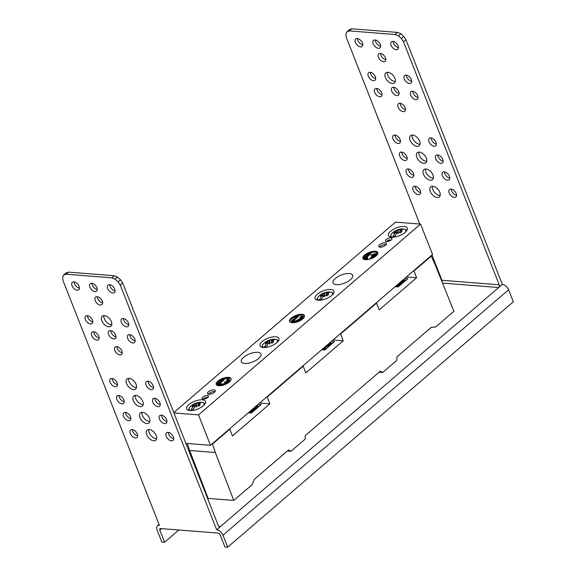 <?xml version="1.0" encoding="UTF-8"?>
<svg xmlns="http://www.w3.org/2000/svg" width="576" height="576" viewBox="0 0 576 576"><rect width="100%" height="100%" fill="white"/><g stroke="black" fill="none" stroke-linecap="round" stroke-linejoin="round"><path stroke-width="0.86" d="M218.75 526.529L220.334 526.651A1.994 1.39 -85.5 0 1 219.514 526.946A1.994 1.39 -85.5 0 1 218.448 526.01L122.753 283.082L120.55 279.742L117.403 277.034L114.221 275.724L68.58 272.131L65.952 272.974L63.504 275.076L66.139 274.226L68.58 272.131M79.445 288.101A4.925 2.894 49.3 0 1 74.117 281.894M102.636 302.94A4.925 2.894 49.3 0 1 97.308 296.741M97.272 289.505A4.925 2.894 49.3 0 1 91.937 283.306M122.256 352.814A4.925 2.894 49.3 0 1 116.928 346.608M116.021 336.816A4.925 2.894 49.3 0 1 110.693 330.617M135.151 340.848A4.925 2.894 49.3 0 1 129.823 334.642M128.786 324.698A4.925 2.894 49.3 0 1 123.458 318.492M99.166 338.011A4.925 2.894 49.3 0 1 93.83 331.805M92.801 321.862A4.925 2.894 49.3 0 1 87.473 315.655M111.758 324.734A6.638 3.902 49.3 0 1 111.262 324.727A6.638 3.902 49.3 0 1 105.862 321.365A6.638 3.902 49.3 0 1 103.889 315.569M137.693 435.823A4.925 2.894 49.3 0 1 132.365 429.617M173.729 438.718A4.99 2.93 49.3 0 1 168.3 432.396M156.65 438.696A6.638 3.902 49.3 0 1 156.154 438.689A6.638 3.902 49.3 0 1 150.754 435.334A6.638 3.902 49.3 0 1 148.781 429.53M130.903 418.579A4.925 2.894 49.3 0 1 125.575 412.38M166.939 421.481A4.99 2.93 49.3 0 1 161.51 415.159M149.861 421.459A6.638 3.902 49.3 0 1 149.364 421.452A6.638 3.902 49.3 0 1 143.964 418.09A6.638 3.902 49.3 0 1 141.984 412.294M124.258 401.71A4.925 2.894 49.3 0 1 118.922 395.503M160.294 404.604A4.99 2.93 49.3 0 1 154.858 398.282M143.215 404.582A6.638 3.902 49.3 0 1 142.718 404.575A6.638 3.902 49.3 0 1 137.311 401.213A6.638 3.902 49.3 0 1 135.338 395.417M117.533 384.646A4.925 2.894 49.3 0 1 112.205 378.446M153.576 387.54A4.99 2.93 49.3 0 1 148.14 381.226M136.498 387.526A6.638 3.902 49.3 0 1 135.994 387.518A6.638 3.902 49.3 0 1 130.594 384.156A6.638 3.902 49.3 0 1 128.621 378.36M115.092 290.909A4.925 2.894 49.3 0 1 109.764 284.71M109.562 284.688A4.925 2.894 -130.7 0 0 107.993 285.127A4.925 2.894 -130.7 0 0 108.238 289.692A4.925 2.894 -130.7 0 0 112.846 293.033A4.925 2.894 -130.7 0 0 114.415 292.594A4.925 2.894 -130.7 0 0 114.17 288.029A4.925 2.894 -130.7 0 0 109.562 284.688M220.334 526.651L216.67 529.805L120.305 285.185L122.753 283.082M227.671 547.2L513.331 301.774L508.608 289.778A5.976 3.514 -130.7 0 0 502.337 284.378L216.677 529.805A5.976 3.514 49.3 0 1 222.955 535.212L227.671 547.2L224.921 546.984L220.154 534.881A1.994 1.174 -130.7 0 0 218.059 533.081L160.574 528.545A1.994 1.174 -130.7 0 0 159.941 528.725A1.994 1.174 -130.7 0 0 159.818 530.122L164.585 542.225L161.827 542.009L157.104 530.021A5.976 3.514 49.3 0 1 157.486 525.823A5.976 3.514 49.3 0 1 159.386 525.29L159.386 525.29M63.504 275.076L62.669 277.474L63.036 280.663L159.394 525.29M120.305 285.185L118.102 281.844L114.955 279.13L111.773 277.826L66.139 274.226M77.206 290.225A4.925 2.894 -130.7 0 0 78.768 289.786A4.925 2.894 -130.7 0 0 78.523 285.214A4.925 2.894 -130.7 0 0 73.915 281.873A4.925 2.894 -130.7 0 0 72.353 282.312A4.925 2.894 -130.7 0 0 72.598 286.884A4.925 2.894 -130.7 0 0 77.206 290.225M100.39 305.064A4.925 2.894 -130.7 0 0 101.959 304.625A4.925 2.894 -130.7 0 0 101.714 300.053A4.925 2.894 -130.7 0 0 97.106 296.712A4.925 2.894 -130.7 0 0 95.537 297.151A4.925 2.894 -130.7 0 0 95.782 301.723A4.925 2.894 -130.7 0 0 100.39 305.064M95.026 291.629A4.925 2.894 -130.7 0 0 96.588 291.19A4.925 2.894 -130.7 0 0 96.343 286.618A4.925 2.894 -130.7 0 0 91.735 283.277A4.925 2.894 -130.7 0 0 90.173 283.723A4.925 2.894 -130.7 0 0 90.418 288.288A4.925 2.894 -130.7 0 0 95.026 291.629M120.017 354.938A4.925 2.894 -130.7 0 0 121.579 354.499A4.925 2.894 -130.7 0 0 121.334 349.927A4.925 2.894 -130.7 0 0 116.726 346.586A4.925 2.894 -130.7 0 0 115.157 347.026A4.925 2.894 -130.7 0 0 115.402 351.598A4.925 2.894 -130.7 0 0 120.017 354.938M113.782 338.94A4.925 2.894 -130.7 0 0 115.344 338.501A4.925 2.894 -130.7 0 0 115.099 333.936A4.925 2.894 -130.7 0 0 110.491 330.595A4.925 2.894 -130.7 0 0 108.929 331.034A4.925 2.894 -130.7 0 0 109.166 335.599A4.925 2.894 -130.7 0 0 113.782 338.94M132.905 342.972A4.925 2.894 -130.7 0 0 134.474 342.533A4.925 2.894 -130.7 0 0 134.23 337.961A4.925 2.894 -130.7 0 0 129.622 334.62A4.925 2.894 -130.7 0 0 128.052 335.059A4.925 2.894 -130.7 0 0 128.297 339.631A4.925 2.894 -130.7 0 0 132.905 342.972M126.547 326.822A4.925 2.894 -130.7 0 0 128.11 326.383A4.925 2.894 -130.7 0 0 127.865 321.811A4.925 2.894 -130.7 0 0 123.257 318.47A4.925 2.894 -130.7 0 0 121.694 318.91A4.925 2.894 -130.7 0 0 121.939 323.482A4.925 2.894 -130.7 0 0 126.547 326.822M96.919 340.135A4.925 2.894 -130.7 0 0 98.482 339.696A4.925 2.894 -130.7 0 0 98.237 335.124A4.925 2.894 -130.7 0 0 93.629 331.783A4.925 2.894 -130.7 0 0 92.066 332.222A4.925 2.894 -130.7 0 0 92.311 336.794A4.925 2.894 -130.7 0 0 96.919 340.135M90.562 323.986A4.925 2.894 -130.7 0 0 92.124 323.539A4.925 2.894 -130.7 0 0 91.879 318.974A4.925 2.894 -130.7 0 0 87.271 315.634A4.925 2.894 -130.7 0 0 85.702 316.073A4.925 2.894 -130.7 0 0 85.946 320.645A4.925 2.894 -130.7 0 0 90.562 323.986M108.821 326.83A6.638 3.902 -130.7 0 0 110.923 326.232A6.638 3.902 -130.7 0 0 110.592 320.076A6.638 3.902 -130.7 0 0 104.386 315.576A6.638 3.902 -130.7 0 0 102.276 316.166A6.638 3.902 -130.7 0 0 102.607 322.322A6.638 3.902 -130.7 0 0 108.821 326.83M135.446 437.947A4.925 2.894 -130.7 0 0 137.016 437.508A4.925 2.894 -130.7 0 0 136.771 432.936A4.925 2.894 -130.7 0 0 132.163 429.595A4.925 2.894 -130.7 0 0 130.594 430.034A4.925 2.894 -130.7 0 0 130.838 434.606A4.925 2.894 -130.7 0 0 135.446 437.947M171.461 440.834A4.99 2.93 -130.7 0 0 173.045 440.395A4.99 2.93 -130.7 0 0 172.793 435.766A4.99 2.93 -130.7 0 0 168.127 432.382A4.99 2.93 -130.7 0 0 166.543 432.828A4.99 2.93 -130.7 0 0 166.788 437.45A4.99 2.93 -130.7 0 0 171.461 440.834M153.706 440.791A6.638 3.902 -130.7 0 0 155.815 440.201A6.638 3.902 -130.7 0 0 155.484 434.045A6.638 3.902 -130.7 0 0 149.278 429.538A6.638 3.902 -130.7 0 0 147.168 430.135A6.638 3.902 -130.7 0 0 147.499 436.291A6.638 3.902 -130.7 0 0 153.706 440.791M128.657 420.703A4.925 2.894 -130.7 0 0 130.226 420.264A4.925 2.894 -130.7 0 0 129.982 415.699A4.925 2.894 -130.7 0 0 125.374 412.358A4.925 2.894 -130.7 0 0 123.804 412.798A4.925 2.894 -130.7 0 0 124.049 417.362A4.925 2.894 -130.7 0 0 128.657 420.703M164.671 423.598A4.99 2.93 -130.7 0 0 166.255 423.151A4.99 2.93 -130.7 0 0 166.003 418.522A4.99 2.93 -130.7 0 0 161.338 415.138A4.99 2.93 -130.7 0 0 159.754 415.584A4.99 2.93 -130.7 0 0 159.998 420.214A4.99 2.93 -130.7 0 0 164.671 423.598M146.916 423.554A6.638 3.902 -130.7 0 0 149.026 422.957A6.638 3.902 -130.7 0 0 148.694 416.801A6.638 3.902 -130.7 0 0 142.488 412.301A6.638 3.902 -130.7 0 0 140.378 412.891A6.638 3.902 -130.7 0 0 140.71 419.047A6.638 3.902 -130.7 0 0 146.916 423.554M122.011 403.826A4.925 2.894 -130.7 0 0 123.574 403.387A4.925 2.894 -130.7 0 0 123.329 398.822A4.925 2.894 -130.7 0 0 118.721 395.482A4.925 2.894 -130.7 0 0 117.158 395.921A4.925 2.894 -130.7 0 0 117.403 400.486A4.925 2.894 -130.7 0 0 122.011 403.826M158.018 406.721A4.99 2.93 -130.7 0 0 159.602 406.274A4.99 2.93 -130.7 0 0 159.358 401.645A4.99 2.93 -130.7 0 0 154.685 398.261A4.99 2.93 -130.7 0 0 153.101 398.707A4.99 2.93 -130.7 0 0 153.353 403.337A4.99 2.93 -130.7 0 0 158.018 406.721M140.27 406.678A6.638 3.902 -130.7 0 0 142.38 406.08A6.638 3.902 -130.7 0 0 142.049 399.924A6.638 3.902 -130.7 0 0 135.835 395.424A6.638 3.902 -130.7 0 0 133.733 396.014A6.638 3.902 -130.7 0 0 134.057 402.17A6.638 3.902 -130.7 0 0 140.27 406.678M115.294 386.77A4.925 2.894 -130.7 0 0 116.856 386.33A4.925 2.894 -130.7 0 0 116.611 381.766A4.925 2.894 -130.7 0 0 112.003 378.425A4.925 2.894 -130.7 0 0 110.441 378.864A4.925 2.894 -130.7 0 0 110.686 383.429A4.925 2.894 -130.7 0 0 115.294 386.77M151.301 389.664A4.99 2.93 -130.7 0 0 152.885 389.218A4.99 2.93 -130.7 0 0 152.64 384.588A4.99 2.93 -130.7 0 0 147.967 381.204A4.99 2.93 -130.7 0 0 146.383 381.65A4.99 2.93 -130.7 0 0 146.628 386.28A4.99 2.93 -130.7 0 0 151.301 389.664M133.553 389.614A6.638 3.902 -130.7 0 0 135.655 389.023A6.638 3.902 -130.7 0 0 135.331 382.867A6.638 3.902 -130.7 0 0 129.118 378.367A6.638 3.902 -130.7 0 0 127.008 378.958A6.638 3.902 -130.7 0 0 127.339 385.114A6.638 3.902 -130.7 0 0 133.553 389.614M502.337 284.378L498.658 287.525A1.994 1.39 -85.5 0 0 499.212 284.789L403.524 41.854L401.314 38.513L398.477 35.827L394.985 34.495L349.351 30.902L347.026 31.774L345.881 34.142L346.248 37.339L419.789 224.035M178.826 529.985L164.585 542.225M347.026 31.774L349.466 29.671L351.799 28.8L397.433 32.4L400.925 33.725L403.762 36.41L405.965 39.751L502.322 284.371M400.493 141.358A4.99 2.93 49.3 0 1 395.064 135.036M436.428 144.13A4.925 2.894 49.3 0 1 431.1 137.93M426.73 161.28A6.638 3.902 49.3 0 1 426.233 161.273A6.638 3.902 49.3 0 1 420.833 157.91A6.638 3.902 49.3 0 1 418.86 152.114M407.21 158.414A4.99 2.93 49.3 0 1 401.782 152.093M443.146 161.194A4.925 2.894 49.3 0 1 437.818 154.987M433.382 178.157A6.638 3.902 49.3 0 1 432.886 178.15A6.638 3.902 49.3 0 1 427.478 174.787A6.638 3.902 49.3 0 1 425.506 168.991M413.856 175.291A4.99 2.93 49.3 0 1 408.427 168.97M449.798 178.07A4.925 2.894 49.3 0 1 444.463 171.864M440.172 195.394A6.638 3.902 49.3 0 1 439.675 195.386A6.638 3.902 49.3 0 1 434.268 192.024A6.638 3.902 49.3 0 1 432.295 186.228M420.653 192.528A4.99 2.93 49.3 0 1 415.217 186.206M456.588 195.307A4.925 2.894 49.3 0 1 451.26 189.101M395.28 81.432A6.638 3.902 49.3 0 1 394.783 81.425A6.638 3.902 49.3 0 1 389.376 78.062A6.638 3.902 49.3 0 1 387.403 72.266M411.696 81.346A4.925 2.894 49.3 0 1 406.368 75.139M418.061 97.495A4.925 2.894 49.3 0 1 412.726 91.289M375.71 78.509A4.925 2.894 49.3 0 1 370.375 72.302M382.068 94.658A4.925 2.894 49.3 0 1 376.74 88.452M399.154 93.485A4.925 2.894 49.3 0 1 393.818 87.278M405.518 109.49A4.925 2.894 49.3 0 1 400.19 103.284M380.635 46.188A4.925 2.894 49.3 0 1 375.307 39.989M385.848 59.616A4.925 2.894 49.3 0 1 380.52 53.41M398.455 47.592A4.925 2.894 49.3 0 1 393.127 41.393M362.815 44.784A4.925 2.894 49.3 0 1 357.48 38.585M420.012 144.216A6.638 3.902 49.3 0 1 419.515 144.209A6.638 3.902 49.3 0 1 414.115 140.854A6.638 3.902 49.3 0 1 412.142 135.05M412.639 135.065A6.638 3.902 -130.7 0 0 410.53 135.655A6.638 3.902 -130.7 0 0 410.861 141.811A6.638 3.902 -130.7 0 0 417.067 146.311A6.638 3.902 -130.7 0 0 419.177 145.721A6.638 3.902 -130.7 0 0 418.846 139.565A6.638 3.902 -130.7 0 0 412.639 135.065M442.037 281.844A1.994 1.39 94.5 0 0 441.943 280.274L431.986 254.995M396.216 49.716A4.925 2.894 -130.7 0 0 397.778 49.277A4.925 2.894 -130.7 0 0 397.534 44.712A4.925 2.894 -130.7 0 0 392.926 41.371A4.925 2.894 -130.7 0 0 391.363 41.81A4.925 2.894 -130.7 0 0 391.608 46.375A4.925 2.894 -130.7 0 0 396.216 49.716M383.609 61.733A4.925 2.894 -130.7 0 0 385.171 61.294A4.925 2.894 -130.7 0 0 384.926 56.729A4.925 2.894 -130.7 0 0 380.318 53.388A4.925 2.894 -130.7 0 0 378.749 53.827A4.925 2.894 -130.7 0 0 378.994 58.392A4.925 2.894 -130.7 0 0 383.609 61.733M378.389 48.312A4.925 2.894 -130.7 0 0 379.958 47.873A4.925 2.894 -130.7 0 0 379.714 43.308A4.925 2.894 -130.7 0 0 375.106 39.967A4.925 2.894 -130.7 0 0 373.536 40.406A4.925 2.894 -130.7 0 0 373.781 44.971A4.925 2.894 -130.7 0 0 378.389 48.312M403.279 111.614A4.925 2.894 -130.7 0 0 404.842 111.175A4.925 2.894 -130.7 0 0 404.597 106.603A4.925 2.894 -130.7 0 0 399.989 103.262A4.925 2.894 -130.7 0 0 398.426 103.702A4.925 2.894 -130.7 0 0 398.671 108.274A4.925 2.894 -130.7 0 0 403.279 111.614M396.907 95.609A4.925 2.894 -130.7 0 0 398.47 95.17A4.925 2.894 -130.7 0 0 398.225 90.598A4.925 2.894 -130.7 0 0 393.617 87.257A4.925 2.894 -130.7 0 0 392.054 87.696A4.925 2.894 -130.7 0 0 392.299 92.268A4.925 2.894 -130.7 0 0 396.907 95.609M379.829 96.782A4.925 2.894 -130.7 0 0 381.391 96.343A4.925 2.894 -130.7 0 0 381.146 91.771A4.925 2.894 -130.7 0 0 376.538 88.43A4.925 2.894 -130.7 0 0 374.976 88.87A4.925 2.894 -130.7 0 0 375.221 93.442A4.925 2.894 -130.7 0 0 379.829 96.782M373.464 80.633A4.925 2.894 -130.7 0 0 375.026 80.194A4.925 2.894 -130.7 0 0 374.782 75.622A4.925 2.894 -130.7 0 0 370.174 72.281A4.925 2.894 -130.7 0 0 368.611 72.72A4.925 2.894 -130.7 0 0 368.856 77.292A4.925 2.894 -130.7 0 0 373.464 80.633M415.814 99.619A4.925 2.894 -130.7 0 0 417.377 99.18A4.925 2.894 -130.7 0 0 417.132 94.608A4.925 2.894 -130.7 0 0 412.524 91.267A4.925 2.894 -130.7 0 0 410.962 91.706A4.925 2.894 -130.7 0 0 411.206 96.278A4.925 2.894 -130.7 0 0 415.814 99.619M409.45 83.47A4.925 2.894 -130.7 0 0 411.019 83.03A4.925 2.894 -130.7 0 0 410.774 78.458A4.925 2.894 -130.7 0 0 406.166 75.118A4.925 2.894 -130.7 0 0 404.597 75.557A4.925 2.894 -130.7 0 0 404.842 80.129A4.925 2.894 -130.7 0 0 409.45 83.47M392.335 83.527A6.638 3.902 -130.7 0 0 394.445 82.93A6.638 3.902 -130.7 0 0 394.114 76.774A6.638 3.902 -130.7 0 0 387.907 72.274A6.638 3.902 -130.7 0 0 385.798 72.864A6.638 3.902 -130.7 0 0 386.129 79.02A6.638 3.902 -130.7 0 0 392.335 83.527M454.342 197.431A4.925 2.894 -130.7 0 0 455.911 196.992A4.925 2.894 -130.7 0 0 455.666 192.42A4.925 2.894 -130.7 0 0 451.051 189.079A4.925 2.894 -130.7 0 0 449.489 189.518A4.925 2.894 -130.7 0 0 449.734 194.09A4.925 2.894 -130.7 0 0 454.342 197.431M418.378 194.652A4.99 2.93 -130.7 0 0 419.962 194.206A4.99 2.93 -130.7 0 0 419.717 189.576A4.99 2.93 -130.7 0 0 415.044 186.192A4.99 2.93 -130.7 0 0 413.46 186.638A4.99 2.93 -130.7 0 0 413.712 191.261A4.99 2.93 -130.7 0 0 418.378 194.652M437.227 197.489A6.638 3.902 -130.7 0 0 439.337 196.891A6.638 3.902 -130.7 0 0 439.006 190.735A6.638 3.902 -130.7 0 0 432.799 186.235A6.638 3.902 -130.7 0 0 430.69 186.826A6.638 3.902 -130.7 0 0 431.021 192.989A6.638 3.902 -130.7 0 0 437.227 197.489M447.552 180.194A4.925 2.894 -130.7 0 0 449.114 179.748A4.925 2.894 -130.7 0 0 448.87 175.183A4.925 2.894 -130.7 0 0 444.262 171.842A4.925 2.894 -130.7 0 0 442.699 172.282A4.925 2.894 -130.7 0 0 442.944 176.854A4.925 2.894 -130.7 0 0 447.552 180.194M411.588 177.408A4.99 2.93 -130.7 0 0 413.172 176.962A4.99 2.93 -130.7 0 0 412.927 172.332A4.99 2.93 -130.7 0 0 408.254 168.948A4.99 2.93 -130.7 0 0 406.67 169.394A4.99 2.93 -130.7 0 0 406.915 174.024A4.99 2.93 -130.7 0 0 411.588 177.408M430.438 180.245A6.638 3.902 -130.7 0 0 432.547 179.654A6.638 3.902 -130.7 0 0 432.216 173.498A6.638 3.902 -130.7 0 0 426.002 168.998A6.638 3.902 -130.7 0 0 423.9 169.589A6.638 3.902 -130.7 0 0 424.224 175.745A6.638 3.902 -130.7 0 0 430.438 180.245M440.906 163.318A4.925 2.894 -130.7 0 0 442.469 162.871A4.925 2.894 -130.7 0 0 442.224 158.306A4.925 2.894 -130.7 0 0 437.616 154.966A4.925 2.894 -130.7 0 0 436.054 155.405A4.925 2.894 -130.7 0 0 436.298 159.977A4.925 2.894 -130.7 0 0 440.906 163.318M404.942 160.531A4.99 2.93 -130.7 0 0 406.526 160.085A4.99 2.93 -130.7 0 0 406.274 155.455A4.99 2.93 -130.7 0 0 401.609 152.071A4.99 2.93 -130.7 0 0 400.025 152.518A4.99 2.93 -130.7 0 0 400.27 157.147A4.99 2.93 -130.7 0 0 404.942 160.531M423.792 163.368A6.638 3.902 -130.7 0 0 425.894 162.778A6.638 3.902 -130.7 0 0 425.57 156.622A6.638 3.902 -130.7 0 0 419.357 152.122A6.638 3.902 -130.7 0 0 417.247 152.712A6.638 3.902 -130.7 0 0 417.578 158.868A6.638 3.902 -130.7 0 0 423.792 163.368M434.182 146.254A4.925 2.894 -130.7 0 0 435.751 145.814A4.925 2.894 -130.7 0 0 435.506 141.25A4.925 2.894 -130.7 0 0 430.898 137.909A4.925 2.894 -130.7 0 0 429.329 138.348A4.925 2.894 -130.7 0 0 429.574 142.913A4.925 2.894 -130.7 0 0 434.182 146.254M398.218 143.474A4.99 2.93 -130.7 0 0 399.802 143.028A4.99 2.93 -130.7 0 0 399.557 138.398A4.99 2.93 -130.7 0 0 394.884 135.014A4.99 2.93 -130.7 0 0 393.3 135.461A4.99 2.93 -130.7 0 0 393.552 140.09A4.99 2.93 -130.7 0 0 398.218 143.474M360.569 46.908A4.925 2.894 -130.7 0 0 362.131 46.469A4.925 2.894 -130.7 0 0 361.886 41.897A4.925 2.894 -130.7 0 0 357.278 38.556A4.925 2.894 -130.7 0 0 355.716 39.002A4.925 2.894 -130.7 0 0 355.961 43.567A4.925 2.894 -130.7 0 0 360.569 46.908M351.799 28.8L349.351 30.902M397.433 32.4L394.985 34.495M400.925 33.725L398.477 35.827M403.762 36.41L401.314 38.513M405.965 39.751L403.524 41.854M111.773 277.826L114.221 275.724M114.955 279.13L117.403 277.034M118.102 281.844L120.55 279.742M430.711 256.097L431.237 256.133L434.83 263.923L453.888 311.299L435.55 327.06L431.374 327.254L397.022 356.767L396.778 360.367L382.608 372.542L378.986 372.262M382.608 372.542L380.369 371.074L305.302 435.564L305.064 439.164L290.894 451.339L287.273 451.058M290.894 451.339L288.655 449.87L254.297 479.39L252.122 484.654L233.777 500.414L208.116 498.391L189.655 450.497L215.316 452.52L212.508 444.06L211.982 444.017M233.777 500.414L215.316 452.52M187.322 443.477L189.655 450.497M431.237 256.133L413.978 270.965L416.599 277.754L379.21 309.881L376.51 303.156L340.603 334.001L343.231 340.79L305.834 372.917L303.142 366.192L267.235 397.044L269.863 403.834L232.466 435.96L229.766 429.228L229.241 429.192M413.978 270.965L413.446 270.922M416.599 277.754L406.433 276.955M229.766 429.228L212.508 444.06M269.863 403.834L259.69 403.027M258.113 404.381L261.151 404.626L251.374 413.028L248.328 412.79M267.235 397.044L266.71 397.001M303.142 366.192L302.609 366.149M343.231 340.79L333.065 339.991M331.481 341.345L334.526 341.582L324.742 349.992L321.703 349.747M340.603 334.001L340.078 333.965M376.51 303.156L375.984 303.113M404.856 278.309L407.894 278.546L398.11 286.949L395.071 286.711M403.106 279.806L406.152 280.044M405.31 280.764L403.927 280.656M395.424 286.409L398.462 286.654M401.854 280.879L396.878 285.3L397.145 285.977L397.858 286.027L403.97 280.778L403.762 280.238L402.322 280.282M397.858 286.027L397.591 285.35L403.762 280.238M396.878 285.3L397.591 285.35M403.409 280.354A254.599 104.854 158.5 0 1 402.538 280.296M329.738 342.842L332.777 343.087M331.942 343.807L330.221 343.67M322.049 349.452L325.094 349.69M327.557 344.722L327.809 344.743A0.994 0.41 158.5 0 1 328.824 344.29M322.661 348.926L325.058 349.114L325.67 348.588L325.404 347.911L323.971 347.796M324.655 347.854L329.335 345.326A1.994 0.821 -21.5 0 0 329.947 344.909A1.994 0.821 -21.5 0 0 330.379 344.066L330.113 343.397A1.994 0.821 158.5 0 1 329.681 344.232A1.994 0.821 158.5 0 1 329.069 344.65L325.217 346.73M326.729 345.427L328.666 344.383A0.994 0.41 -21.5 0 0 328.968 344.182A0.994 0.41 -21.5 0 0 329.184 343.757A0.994 0.41 -21.5 0 0 328.86 343.598M325.058 349.114L324.792 348.437L325.404 347.911M323.359 348.322L324.792 348.437M329.314 343.21L330.113 343.397A254.599 104.854 -21.5 0 1 329.17 343.332M256.37 405.886L259.409 406.123M258.566 406.843L256.277 406.663M248.681 412.488L251.719 412.726M249.293 411.962L249.689 411.991A1.994 0.821 -21.5 0 0 252.338 411.055L253.253 410.27A1.994 0.821 -21.5 0 0 253.685 409.442A1.994 0.821 -21.5 0 0 255.089 408.694L256.003 407.902A1.994 0.821 -21.5 0 0 256.435 407.059L255.593 406.217L256.169 406.397A1.994 0.821 158.5 0 1 255.737 407.225L254.822 408.017A1.994 0.821 158.5 0 1 253.426 408.766A1.994 0.821 158.5 0 1 252.986 409.594L252.072 410.378A1.994 0.821 158.5 0 1 250.092 411.278M253.685 409.442L253.426 408.766M255.802 406.375A254.599 104.854 -21.5 0 0 256.169 406.397M250.841 410.63A0.994 0.41 -21.5 0 0 251.359 410.321L252.274 409.536A0.994 0.41 -21.5 0 0 252.497 409.205M253.591 408.269A0.994 0.41 -21.5 0 0 254.11 407.959L255.024 407.174A0.994 0.41 -21.5 0 0 255.247 406.843M398.268 230.213A15.941 5.249 -102.4 0 1 399.571 229.27A15.941 15.941 0 0 1 402.062 228.924L402.062 228.924A7.97 3.283 158.5 0 1 402.314 228.91A15.89 11.066 94.5 0 0 398.268 230.213A15.89 11.066 -85.5 0 0 397.958 230.407A15.811 2.03 -103.8 0 0 397.57 230.026A15.811 4.392 64.6 0 0 397.188 230.681A15.89 9.338 -130.7 0 0 395.431 231.005A15.516 12.55 50.4 0 0 393.876 232.337A15.89 9.338 49.3 0 1 395.633 232.013A15.811 15.293 144.3 0 0 393.754 233.309A15.811 12.679 0.8 0 1 395.698 232.351A15.89 11.066 -85.5 0 0 392.659 237.211A7.97 3.283 158.5 0 1 392.832 232.56L391.349 234.079L390.175 236.923M397.094 232.963L395.431 231.005M398.254 232.546L397.188 230.681M402.617 229.284L402.934 229.01A8.669 3.571 158.5 0 1 404.122 229.054L404.741 229.154L404.129 229.054A7.97 3.283 158.5 0 1 405.353 232.222M399.967 231.559L399.758 232.625M397.958 230.407L398.333 232.236M402.314 228.91L402.934 229.01L402.314 228.91M394.603 237.046A15.89 11.066 -85.5 0 1 397.238 232.798A15.89 11.066 -85.5 0 1 397.505 232.495L398.203 233.662A15.811 2.131 83.2 0 1 398.275 232.222A15.89 9.338 -130.7 0 1 400.406 232.855A15.516 6.163 -59 0 1 401.962 231.523A15.89 9.338 49.3 0 0 399.83 230.89A15.811 13.032 -27.8 0 1 402.019 230.378A15.811 14.94 -157.7 0 0 399.766 230.551A15.89 11.066 -85.5 0 1 404.129 229.054M397.505 232.495L398.203 233.59M395.352 235.526L393.422 237.175M396.54 233.669L395.698 232.351M395.633 232.013L396.562 233.64M399.83 230.89L400.226 232.79M397.57 230.026L398.268 232.272M324.9 293.249A15.941 5.249 -102.4 0 1 326.203 292.306A15.941 15.941 0 0 1 328.694 291.96L328.694 291.96A7.97 3.283 158.5 0 1 328.946 291.946A15.89 11.066 94.5 0 0 324.9 293.249A15.89 11.066 -85.5 0 0 324.583 293.45A15.811 2.03 -103.8 0 0 324.194 293.069A15.811 4.392 64.6 0 0 323.82 293.717A15.89 9.338 -130.7 0 0 322.056 294.041A15.516 12.55 50.4 0 0 320.508 295.38A15.89 9.338 49.3 0 1 322.265 295.056A15.811 15.293 144.3 0 0 320.378 296.345A15.811 12.679 0.8 0 1 322.322 295.394A15.89 11.066 -85.5 0 0 319.284 300.247A7.97 3.283 158.5 0 1 319.464 295.596L317.974 297.115L316.807 299.959M323.719 296.006L322.056 294.041M324.878 295.582L323.82 293.717M329.242 292.32L329.558 292.046A8.669 3.571 158.5 0 1 330.754 292.09L331.373 292.19L330.754 292.09A7.97 3.283 158.5 0 1 331.985 295.258M326.599 294.595L326.39 295.661M324.583 293.45L324.965 295.272M328.946 291.946L329.558 292.046L328.946 291.946M321.228 300.082A15.89 11.066 -85.5 0 1 323.863 295.834A15.89 11.066 -85.5 0 1 324.137 295.538L324.828 296.698A15.811 2.131 83.2 0 1 324.9 295.265A15.89 9.338 -130.7 0 1 327.038 295.891A15.516 6.163 -59 0 1 328.594 294.559A15.89 9.338 49.3 0 0 326.455 293.926A15.811 13.032 -27.8 0 1 328.651 293.422A15.811 14.94 -157.7 0 0 326.398 293.587A15.89 11.066 -85.5 0 1 330.754 292.09M324.137 295.538L324.835 296.626M321.977 298.562L320.054 300.218M323.165 296.712L322.322 295.394M322.265 295.056L323.194 296.676M326.455 293.926L326.858 295.826M324.194 293.069L324.9 295.308M206.446 398.354A3.485 1.433 -21.5 0 0 208.526 396.022A3.485 1.433 -21.5 0 0 204.113 396.252A3.485 1.433 -21.5 0 0 202.032 398.578A3.485 1.433 -21.5 0 0 206.446 398.354M203.098 399.139A3.485 1.433 158.5 0 1 203.45 398.794A3.485 1.433 158.5 0 1 204.782 397.937A3.485 1.433 158.5 0 1 208.123 397.159M173.772 412.603L395.482 222.12L420.574 224.093L198.504 414.893L173.909 412.956M387.54 238.651A3.485 1.433 -21.5 0 0 385.459 240.984A3.485 1.433 -21.5 0 0 389.873 240.761A3.485 1.433 -21.5 0 0 391.954 238.428A3.485 1.433 -21.5 0 0 387.54 238.651M381.197 243.691A4.183 1.721 -21.5 0 0 378.698 246.492A4.183 1.721 -21.5 0 0 383.99 246.226A4.183 1.721 -21.5 0 0 386.489 243.425A4.183 1.721 -21.5 0 0 381.197 243.691M209.995 390.787A4.183 1.721 -21.5 0 0 207.497 393.581A4.183 1.721 -21.5 0 0 212.789 393.314A4.183 1.721 -21.5 0 0 215.287 390.514A4.183 1.721 -21.5 0 0 209.995 390.787M291.29 318.053A7.97 3.283 -21.5 0 0 289.577 321.422A7.97 3.283 -21.5 0 0 294.962 322.502A7.97 3.283 -21.5 0 0 302.695 318.953A7.97 3.283 -21.5 0 0 304.409 315.583A7.97 3.283 -21.5 0 0 299.023 314.503A7.97 3.283 -21.5 0 0 291.29 318.053M254.657 361.094A10.562 4.349 -21.5 0 0 260.964 354.031A10.562 4.349 -21.5 0 0 247.608 354.708A10.562 4.349 -21.5 0 0 241.308 361.771A10.562 4.349 -21.5 0 0 254.657 361.094M346.378 282.298A10.562 4.349 -21.5 0 0 352.678 275.234A10.562 4.349 -21.5 0 0 339.329 275.911A10.562 4.349 -21.5 0 0 333.022 282.974A10.562 4.349 -21.5 0 0 346.378 282.298M199.498 408.254A10.166 4.183 -21.5 0 0 205.56 401.458A10.166 4.183 -21.5 0 0 192.715 402.113A10.166 4.183 -21.5 0 0 186.653 408.91A10.166 4.183 -21.5 0 0 199.498 408.254M272.873 345.218A10.166 4.183 -21.5 0 0 278.935 338.422A10.166 4.183 -21.5 0 0 266.09 339.07A10.166 4.183 -21.5 0 0 260.021 345.866A10.166 4.183 -21.5 0 0 272.873 345.218M327.895 297.936A10.166 4.183 -21.5 0 0 333.965 291.139A10.166 4.183 -21.5 0 0 321.113 291.794A10.166 4.183 -21.5 0 0 315.05 298.591A10.166 4.183 -21.5 0 0 327.895 297.936M401.27 234.9A10.166 4.183 -21.5 0 0 407.333 228.103A10.166 4.183 -21.5 0 0 394.488 228.751A10.166 4.183 -21.5 0 0 388.426 235.548A10.166 4.183 -21.5 0 0 401.27 234.9M364.658 255.017A7.97 3.283 -21.5 0 0 362.945 258.386A7.97 3.283 -21.5 0 0 368.33 259.466A7.97 3.283 -21.5 0 0 376.07 255.917A7.97 3.283 -21.5 0 0 377.784 252.547A7.97 3.283 -21.5 0 0 372.398 251.467A7.97 3.283 -21.5 0 0 364.658 255.017M229.327 381.989A7.97 3.283 -21.5 0 0 231.041 378.619A7.97 3.283 -21.5 0 0 225.655 377.539A7.97 3.283 -21.5 0 0 217.915 381.096A7.97 3.283 -21.5 0 0 216.202 384.466A7.97 3.283 -21.5 0 0 221.587 385.546A7.97 3.283 -21.5 0 0 229.327 381.989M198.504 414.893L210.485 445.306L432.554 254.506L420.574 224.093M210.485 445.306L185.89 443.369M379.613 247.111A4.183 1.721 158.5 0 1 380.261 246.413A4.183 1.721 158.5 0 1 381.859 245.383A4.183 1.721 158.5 0 1 386.237 244.498M208.418 394.2A4.183 1.721 158.5 0 1 209.066 393.502A4.183 1.721 158.5 0 1 210.665 392.472A4.183 1.721 158.5 0 1 215.035 391.594M386.525 241.538A3.485 1.433 158.5 0 1 386.885 241.193A3.485 1.433 158.5 0 1 388.202 240.343A3.485 1.433 158.5 0 1 389.83 239.738L390.168 240.602M289.814 321.818A7.97 3.283 158.5 0 1 291.622 318.902A7.97 3.283 158.5 0 1 297.396 315.842L298.123 315.893L298.39 316.562L293.587 320.695M297.425 315.835A7.97 3.283 158.5 0 1 304.502 316.03M300.874 317.909L300.607 317.232L299.894 317.174L300.161 317.851L300.874 317.909A0.994 0.41 158.5 0 1 301.882 317.455M296.46 322.15L295.272 322.056L295.006 321.379L301.723 317.549A0.994 0.41 -21.5 0 0 302.033 317.347A0.994 0.41 -21.5 0 0 302.249 316.922A0.994 0.41 -21.5 0 0 301.572 316.786A0.994 0.41 -21.5 0 0 300.607 317.232M297.72 321.019L302.393 318.492A1.994 0.821 -21.5 0 0 303.012 318.074A1.994 0.821 -21.5 0 0 303.444 317.232L303.178 316.555A1.994 0.821 158.5 0 1 302.746 317.398A1.994 0.821 158.5 0 1 302.134 317.815L296.395 320.911L298.591 321.401M298.123 315.893L292.622 320.616L294.761 320.789L295.027 321.458L294.415 321.984L291.564 321.761L291.298 321.084L297.41 315.835M298.469 321.077L297.886 321.682M297.857 321.602L295.006 321.379M299.894 317.174A1.994 0.821 158.5 0 1 301.831 316.289A1.994 0.821 158.5 0 1 303.178 316.555M294.761 320.789L294.149 321.314L294.415 321.984M294.149 321.314L291.298 321.084M363.182 258.782A7.97 3.283 158.5 0 1 364.997 255.859A7.97 3.283 158.5 0 1 369.72 253.166M370.8 252.799A7.97 3.283 158.5 0 1 377.878 252.994M371.218 255.362L372.082 254.621L376.769 253.267L370.656 258.523L369.943 258.466L375.192 253.951L371.218 255.362L371.484 256.039L373.666 255.262M376.769 253.267L377.035 253.944L371.83 258.415M370.922 252.806L365.422 257.537L367.56 257.702L367.826 258.379L367.214 258.905L364.363 258.682L364.097 258.005L370.21 252.749L370.922 252.806L371.189 253.483L366.379 257.609M369.943 258.466L370.159 259.013M367.56 257.702L366.948 258.228L367.214 258.905M366.948 258.228L364.097 258.005M216.439 384.862A7.97 3.283 158.5 0 1 218.254 381.938A7.97 3.283 158.5 0 1 222.977 379.246M224.057 378.871A7.97 3.283 158.5 0 1 231.134 379.073M223.229 385.15A1.994 0.821 -21.5 0 1 222.754 385.157L221.328 385.049L221.062 384.372L221.674 383.846L223.099 383.962A0.994 0.41 -21.5 0 0 224.417 383.486L225.338 382.702A0.994 0.41 -21.5 0 0 225.554 382.277A0.994 0.41 -21.5 0 0 225.238 382.118L224.525 382.061L225.252 382.774M224.928 384.559A1.994 0.821 -21.5 0 0 225.396 384.221L226.318 383.436A1.994 0.821 -21.5 0 0 226.75 382.608A1.994 0.821 -21.5 0 0 228.154 381.859L229.068 381.067A1.994 0.821 -21.5 0 0 229.493 380.225L229.234 379.548A1.994 0.821 158.5 0 1 228.802 380.39L227.887 381.182A1.994 0.821 158.5 0 1 226.483 381.931A1.994 0.821 158.5 0 1 226.051 382.759L225.137 383.544A1.994 0.821 158.5 0 1 222.487 384.487L221.062 384.372M228.002 380.412L226.829 380.318L226.562 379.642L227.174 379.116L228.6 379.231A1.994 0.821 158.5 0 1 229.234 379.548M224.179 378.886L218.678 383.609L220.817 383.782L221.083 384.458L220.471 384.977L217.62 384.754L217.354 384.077L223.466 378.828L224.179 378.886L224.446 379.555L219.643 383.688M226.483 381.931L226.75 382.608M224.525 382.061L225.85 381.593A0.994 0.41 -21.5 0 0 227.174 381.125L228.089 380.34A0.994 0.41 -21.5 0 0 228.305 379.915A0.994 0.41 -21.5 0 0 227.988 379.757L226.562 379.642M220.817 383.782L220.205 384.307L220.471 384.977M220.205 384.307L217.354 384.077M269.87 340.531A15.941 5.249 -102.4 0 1 271.174 339.588A15.941 15.941 0 0 1 273.665 339.235L273.665 339.235A7.97 3.283 158.5 0 1 273.917 339.228A15.89 11.066 94.5 0 0 269.87 340.531A15.89 11.066 -85.5 0 0 269.561 340.726A15.811 2.03 -103.8 0 0 269.172 340.344A15.811 4.392 64.6 0 0 268.79 340.999A15.89 9.338 -130.7 0 0 267.026 341.323A15.516 12.55 50.4 0 0 265.478 342.655A15.89 9.338 49.3 0 1 267.235 342.331A15.811 15.293 144.3 0 0 265.349 343.627A15.811 12.679 0.8 0 1 267.293 342.67A15.89 11.066 -85.5 0 0 264.254 347.522A7.97 3.283 158.5 0 1 264.434 342.878L262.951 344.398L261.778 347.242M268.69 343.282L267.026 341.323M269.849 342.864L268.79 340.999M274.212 339.602L274.536 339.329A8.669 3.571 158.5 0 1 275.724 339.372L276.343 339.466L275.724 339.372A7.97 3.283 158.5 0 1 276.955 342.54M271.57 341.87L271.361 342.943M269.561 340.726L269.935 342.554M273.917 339.228L274.536 339.329L273.917 339.228M266.198 347.364A15.89 11.066 -85.5 0 1 268.834 343.116A15.89 11.066 -85.5 0 1 269.107 342.814L269.806 343.973A15.811 2.131 83.2 0 1 269.878 342.54A15.89 9.338 -130.7 0 1 272.009 343.174A15.516 6.163 -59 0 1 273.564 341.834A15.89 9.338 49.3 0 0 271.426 341.208A15.811 13.032 -27.8 0 1 273.622 340.697A15.811 14.94 -157.7 0 0 271.368 340.87A15.89 11.066 -85.5 0 1 275.724 339.372M269.107 342.814L269.806 343.908M266.954 345.838L265.025 347.494M268.135 343.987L267.293 342.67M267.235 342.331L268.164 343.958M271.368 340.87L271.829 343.102M269.172 340.344L269.87 342.59M196.495 403.567A15.941 5.249 -102.4 0 1 197.798 402.624A15.941 15.941 0 0 1 200.297 402.278L200.297 402.278A7.97 3.283 158.5 0 1 200.542 402.264A15.89 11.066 94.5 0 0 196.495 403.567A15.89 11.066 -85.5 0 0 196.186 403.762A15.811 2.03 -103.8 0 0 195.797 403.387A15.811 4.392 64.6 0 0 195.415 404.035A15.89 9.338 -130.7 0 0 193.658 404.359A15.516 12.55 50.4 0 0 192.103 405.698A15.89 9.338 49.3 0 1 193.867 405.374A15.811 15.293 144.3 0 0 191.981 406.663A15.811 12.679 0.8 0 1 193.925 405.713A15.89 11.066 -85.5 0 0 190.886 410.566A7.97 3.283 158.5 0 1 191.066 405.914L189.576 407.434L188.402 410.278M195.322 406.325L193.658 404.359M196.481 405.9L195.415 404.035M200.844 402.638L201.161 402.365A8.669 3.571 158.5 0 1 202.356 402.408L202.975 402.509L202.356 402.408A7.97 3.283 158.5 0 1 203.587 405.576M198.194 404.914L197.986 405.979M196.186 403.762L196.567 405.59M200.542 402.264L201.161 402.365L200.542 402.264M192.83 410.4A15.89 11.066 -85.5 0 1 195.466 406.152A15.89 11.066 -85.5 0 1 195.732 405.85L196.43 407.016A15.811 2.131 83.2 0 1 196.502 405.583A15.89 9.338 -130.7 0 1 198.641 406.21A15.516 6.163 -59 0 1 200.189 404.878A15.89 9.338 49.3 0 0 198.058 404.244A15.811 13.032 -27.8 0 1 200.246 403.733A15.811 14.94 -157.7 0 0 198 403.906A15.89 11.066 -85.5 0 1 202.356 402.408M195.732 405.85L196.43 406.944M193.579 408.881L191.657 410.53M194.767 407.03L193.925 405.713M193.867 405.374L194.789 406.994M198 403.906L198.461 406.145M195.797 403.387L196.502 405.626M203.782 487.145L203.299 487.555M442.548 283.104L498.658 287.525M161.561 528.624L159.818 530.122M508.608 289.778L222.955 535.212M441.943 280.274L499.212 284.789M329.335 345.326L329.069 344.65M252.072 410.378L252.338 411.055M253.253 410.27L252.986 409.594M254.822 408.017L255.089 408.694M256.003 407.902L255.737 407.225M302.393 318.492L302.134 317.815M222.754 385.157L222.487 384.487M225.137 383.544L225.396 384.221M226.318 383.436L226.051 382.759M227.887 381.182L228.154 381.859M229.068 381.067L228.802 380.39M228.182 380.246L227.988 379.757M225.432 382.615L225.238 382.118M203.458 486.317L202.975 486.734M159.07 524.462L157.486 525.823M399.571 229.27A15.941 15.941 0 0 0 392.832 232.56M406.987 230.299L404.525 229.082M326.203 292.306A15.941 15.941 0 0 0 319.464 295.596M333.612 293.335L331.157 292.126M388.174 240.358L388.541 241.279M271.174 339.588A15.941 15.941 0 0 0 264.434 342.878M278.59 340.618L276.127 339.401M197.798 402.624A15.941 15.941 0 0 0 191.066 405.914M205.214 403.654L202.752 402.444"/></g></svg>
